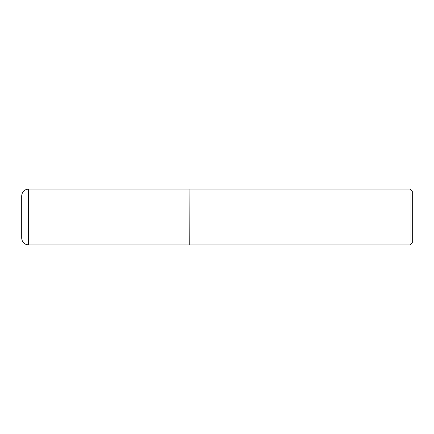<?xml version="1.0" encoding="UTF-8"?>
<svg xmlns="http://www.w3.org/2000/svg" width="434" height="434" viewBox="0 0 434 434"><rect width="100%" height="100%" fill="white"/><g stroke="black" fill="none" stroke-linecap="round" stroke-linejoin="round"><path stroke-width="0.65" d="M28.394 244.901L28.394 189.099L189.099 189.099L189.099 244.901L28.394 244.901C24.331 244.505 22.096 242.27 21.7 238.206L21.7 217L21.7 238.206M28.394 189.099C24.331 189.495 22.096 191.73 21.7 195.794L21.7 217M189.099 189.213L189.213 244.901L410.07 244.901L410.07 189.099L412.3 191.334L412.3 242.666L410.07 244.901M189.213 189.099L410.07 189.099"/></g></svg>
